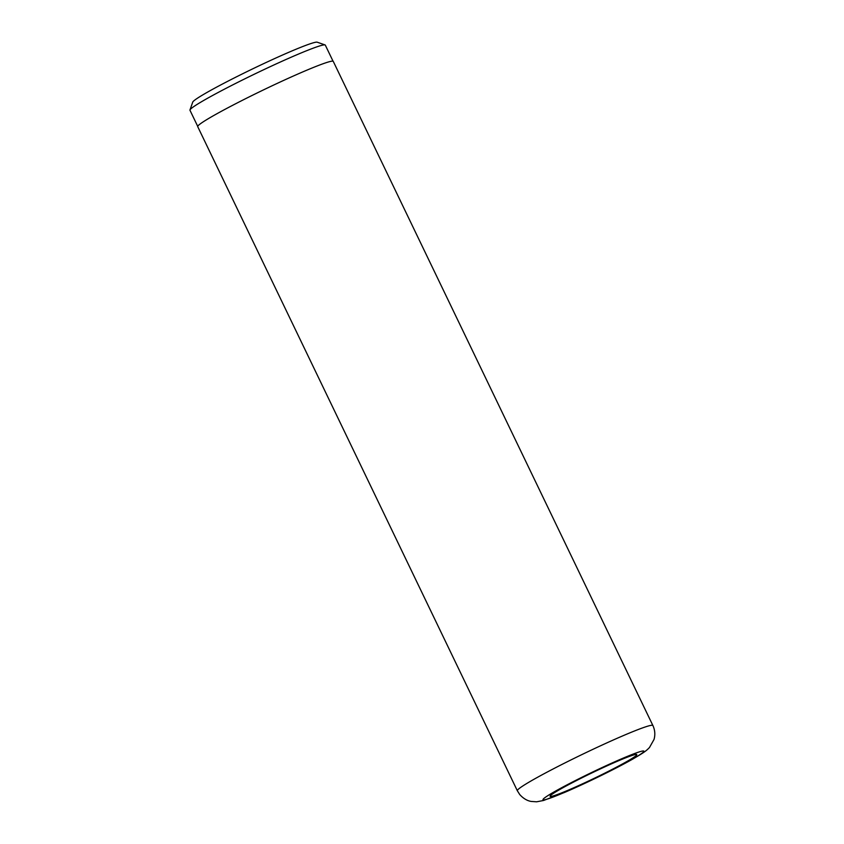 <?xml version="1.0" encoding="UTF-8"?>
<svg xmlns="http://www.w3.org/2000/svg" width="844" height="844" viewBox="0 0 844 844"><rect width="100%" height="100%" fill="white"/><g stroke="black" fill="none" stroke-linecap="round" stroke-linejoin="round"><path stroke-width="1.27" d="M197.718 126.357L189.974 110.258A75.095 4.589 -25.7 0 1 189.974 109.942L192.738 102.113A69.208 4.22 -25.7 0 1 226.783 81.773A69.208 4.22 -25.7 0 1 290.167 51.706A69.208 4.22 -25.7 0 1 317.217 42.2L325.056 44.932A75.095 4.589 -25.7 0 1 325.309 45.122L333.053 61.222M189.974 109.942A75.095 4.589 -25.7 0 1 226.93 87.871A75.095 4.589 -25.7 0 1 295.706 55.25A75.095 4.589 -25.7 0 1 325.056 44.932M569.056 789.815A48.108 2.933 -25.7 0 1 550.077 796.208A48.108 2.933 -25.7 0 1 573.203 782.251A48.108 2.933 -25.7 0 1 617.829 761.066A48.108 2.933 -25.7 0 1 636.724 754.504A48.108 2.933 -25.7 0 1 614.896 767.998A48.108 2.933 -25.7 0 1 569.056 789.815M303.629 71.54A75.221 4.589 -25.7 0 1 333.274 61.401L652.887 725.513A75.221 4.589 -25.7 0 0 623.241 735.651A75.221 4.589 -25.7 0 0 552.514 769.285A75.221 4.589 -25.7 0 0 517.34 790.754L197.718 126.642A75.221 4.589 -25.7 0 1 232.902 105.173A75.221 4.589 -25.7 0 1 303.629 71.54M565.069 792.168A55.978 3.418 154.3 0 0 635.173 757.585A55.978 3.418 154.3 0 0 621.817 758.714A55.978 3.418 154.3 0 0 551.712 793.297A55.978 3.418 154.3 0 0 565.069 792.168M517.34 790.754L519.704 794.499C524.905 800.365 529.905 801.209 531.129 801.431L536.626 801.8L543.557 800.481L564.309 792.548C585.103 783.686 615.519 768.842 632.293 759.336C643.181 753.006 646.04 751.171 649.5 747.478L654.026 739.449C655.366 734.713 654.986 730.071 652.887 725.513"/></g></svg>
